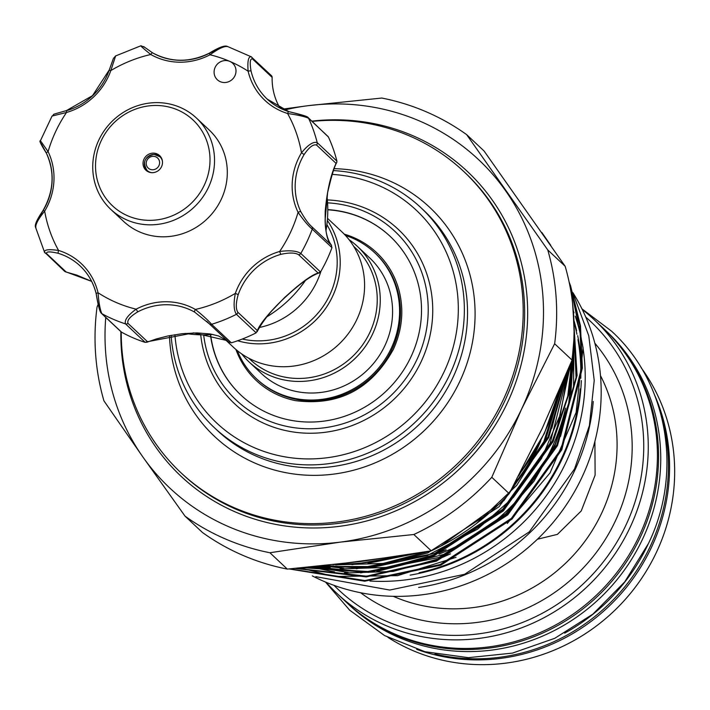 <?xml version="1.0" encoding="UTF-8"?>
<svg xmlns="http://www.w3.org/2000/svg" width="710" height="710" viewBox="0 0 710 710"><rect width="100%" height="100%" fill="white"/><g stroke="black" fill="none" stroke-linecap="round" stroke-linejoin="round"><path stroke-width="1.06" d="M648.061 544.33A187.822 178.077 133.2 0 1 648.035 544.384A187.822 178.077 133.2 0 1 564.672 633.16M660.726 413.557A187.822 178.077 133.2 0 1 650.209 546.425A187.822 178.077 133.2 0 1 434.955 654.052M603.837 328.757A187.822 178.077 133.2 0 1 604.414 329.298A187.822 178.077 133.2 0 1 640.349 537.168A187.822 178.077 133.2 0 1 347.314 603.163A187.822 178.077 133.2 0 1 346.737 602.612M604.414 329.298L606.588 331.339A187.822 178.077 133.2 0 1 642.523 539.209A187.822 178.077 133.2 0 1 349.489 605.204L347.314 603.163M110.787 209.37L123.558 221.351A62.604 59.356 -46.8 0 0 161.933 236.803A62.604 59.356 -46.8 0 0 221.839 198.028A62.604 59.356 -46.8 0 0 209.255 130.063L196.484 118.082A62.604 59.356 133.2 0 1 209.068 186.038A62.604 59.356 133.2 0 1 149.162 224.821A62.604 59.356 133.2 0 1 110.787 209.37A62.604 59.356 133.2 0 1 98.202 141.405A62.604 59.356 133.2 0 1 158.108 102.63A62.604 59.356 133.2 0 1 196.484 118.082M156.972 105.479A58.85 55.797 -46.8 0 0 95.672 161.738A58.85 55.797 -46.8 0 0 148.567 220.331A58.85 55.797 -46.8 0 0 209.858 164.072A58.85 55.797 -46.8 0 0 156.972 105.479M153.484 153.129A10.02 9.496 133.2 0 1 159.626 155.605A10.02 9.496 133.2 0 1 161.631 166.477A10.02 9.496 133.2 0 1 152.046 172.681A10.02 9.496 133.2 0 1 145.914 170.214A10.02 9.496 133.2 0 1 143.899 159.333A10.02 9.496 133.2 0 1 153.484 153.129M92.619 95.726A61.353 58.176 -46.8 0 1 66.545 110.671L66.518 112.473L52.052 116.058L40.355 140.891M217.757 63.722A11.271 10.685 -46.8 0 0 217.331 79.751A11.271 10.685 -46.8 0 0 232.339 79.351A11.271 10.685 -46.8 0 0 232.756 63.323A11.271 10.685 -46.8 0 0 229.818 61.397A11.271 10.685 -46.8 0 0 217.757 63.722M185.159 333.416A121.454 115.153 -46.8 0 0 212.956 334.454M266.924 316.775A121.454 115.153 -46.8 0 0 288.224 300.507A121.454 115.153 -46.8 0 0 305.3 280.681M297.135 286.512L284.666 297.446L269.898 312.835M256.15 332.839L236.421 314.317C233.776 310.447 233.412 303.472 235.338 293.381L238.205 294.632C235.8 303.028 235.684 308.894 237.841 312.249L257.384 330.594L255.911 332.963A149.002 141.272 133.2 0 1 231.593 342.744L228.842 342.14L209.299 323.787A2.503 2.378 133.2 0 1 209.246 323.742L194.664 312.134A61.353 58.176 -46.8 0 0 137.758 311.867C130.205 316.42 126.939 320.254 127.96 323.361L147.502 341.705L193.688 332.883L227.182 340.596M147.502 341.705L145.026 342.335A149.002 141.272 133.2 0 1 121.845 332.342L121.126 331.845M325.996 230.643A121.454 115.153 -46.8 0 0 326.982 196.217M320.955 271.211A79.2 75.091 133.2 0 1 259.496 327.461M223.996 338.404L233.341 347.181A79.2 75.091 -46.8 0 0 254.002 360.715A79.2 75.091 -46.8 0 0 350.456 330.656A79.2 75.091 -46.8 0 0 341.75 231.7L327.496 218.316M353.695 246.343L355.124 247.692A76.689 72.713 133.2 0 1 363.555 343.516A76.689 72.713 133.2 0 1 270.155 372.626A76.689 72.713 133.2 0 1 250.142 359.517L248.713 358.177M349.027 239.652A79.2 75.091 133.2 0 1 357.423 246.405A79.2 75.091 133.2 0 1 366.12 345.362A79.2 75.091 133.2 0 1 269.676 375.43A79.2 75.091 133.2 0 1 249.015 361.887A79.2 75.091 133.2 0 1 241.737 353.935M357.423 246.405L369.75 257.987A79.2 75.091 133.2 0 1 378.457 356.935A79.2 75.091 133.2 0 1 282.003 387.003A79.2 75.091 133.2 0 1 261.342 373.469L249.015 361.887M345.45 235.436A86.398 81.916 133.2 0 1 352.142 237.965A86.398 81.916 133.2 0 1 374.685 252.742A86.398 81.916 133.2 0 1 384.172 360.689A86.398 81.916 133.2 0 1 278.959 393.482A86.398 81.916 133.2 0 1 256.416 378.714A86.398 81.916 133.2 0 1 237.3 350.633M256.416 378.714L257.286 379.53A86.398 81.916 -46.8 0 0 279.829 394.298A86.398 81.916 -46.8 0 0 385.042 361.505A86.398 81.916 -46.8 0 0 375.555 253.559L374.685 252.742M235.933 349.498A87.809 83.256 -46.8 0 0 295.68 400.671C338.803 406.155 371.339 389.098 393.287 349.515C402.171 330.07 404.096 310.412 399.073 290.541A87.809 83.256 -46.8 0 0 344.226 234.14M210.621 334.623A108.932 103.287 -46.8 0 0 241.107 395.257M327.567 202.847A115.819 109.81 133.2 0 1 364.603 211.482A115.819 109.81 133.2 0 1 416.974 359.473A115.819 109.81 133.2 0 1 266.498 419.965A115.819 109.81 133.2 0 1 203.646 334.845M200.726 334.818A119.582 113.378 -46.8 0 0 265.78 424.163A119.582 113.378 -46.8 0 0 421.136 361.709A119.582 113.378 -46.8 0 0 367.061 208.926A119.582 113.378 -46.8 0 0 327.354 199.927M390.225 236.421A108.932 103.287 -46.8 0 0 361.923 217.908A108.932 103.287 -46.8 0 0 327.789 209.814M327.789 209.61A108.932 103.287 133.2 0 1 361.683 217.686A108.932 103.287 133.2 0 1 390.109 236.306A108.932 103.287 133.2 0 1 402.073 372.413A108.932 103.287 133.2 0 1 269.409 413.77A108.932 103.287 133.2 0 1 240.992 395.15A108.932 103.287 133.2 0 1 210.417 334.632M535.713 450.22A170.604 161.756 133.2 0 1 514.83 483.155M512.922 486.74A170.604 161.756 -46.8 0 0 540.789 440.821M570.716 363.396A198.773 188.47 133.2 0 1 568.488 392.878M565.568 408.143A198.773 188.47 133.2 0 1 439.011 554.093M423.16 559.533A198.773 188.47 133.2 0 1 408.747 563.243M573.964 322.02A198.773 188.47 133.2 0 1 576.928 334.25M577.958 339.628A198.773 188.47 133.2 0 1 580.798 378.297M580.212 388.956A198.773 188.47 133.2 0 1 419.113 572.73M300.836 567.929L326.591 574.701M337.303 576.458L397.564 575.659L456.042 557.332M507.277 523.483L550.046 472.922L576.121 412.43L583.079 347.767L570.272 285.038M569.651 284.595L579.786 325.189L581.667 367.336L561.095 449.128L511.386 518.362L440.164 564.521L364.913 580.54L289.999 568.87M289.094 568.95L364.718 581.224L440.866 565.178L512.087 519.019L561.796 449.785L582.369 368.002L580.487 325.846L570.636 286.059L569.074 281.817M550.712 245.269L541.845 232.472M559.178 390.828A218.494 207.16 133.2 0 1 519.906 473.472M399.047 556.134A218.494 207.16 133.2 0 1 339.877 563.989M332.928 564.752L406.262 555.016M518.575 476.028L544.384 433.446L559.347 390.429M566.971 372.466L548.04 436.872L503.86 500.648L440.706 546.203M429.949 551.084L373.052 566.58L316.988 566.411M314.725 566.633L372.235 567.432L427.802 552.921L499.032 506.762L548.741 437.529L568.098 369.75M573.272 348.796L567.751 396.233L552.389 440.963L502.689 510.188L431.458 556.356L368.996 571.594L305.043 567.547M303.489 567.689L368.517 572.358L432.159 557.013L503.381 510.845L553.09 441.62L569.438 392.355L573.831 340.214M573.059 307.758L576.067 377.578L556.746 445.046L507.038 514.271L435.807 560.438L366.511 576.192L296.514 568.311M295.351 568.417L366.2 576.91L436.508 561.095L507.739 514.928L557.439 445.702L577.079 375.475L572.579 303.188M105.754 317.423A225.381 213.692 -46.8 0 0 142.896 457.009L185.044 516.152L202.465 532.5A237.273 224.972 -46.8 0 0 242.776 555.3A237.273 224.972 -46.8 0 0 287.319 569.101L269.898 552.744L340.276 542.129A225.381 213.692 -46.8 0 0 521.628 409.022A225.381 213.692 -46.8 0 0 505.609 190.786A225.381 213.692 -46.8 0 0 419.708 121.055A225.381 213.692 -46.8 0 0 308.229 105.666A225.381 213.692 -46.8 0 0 284.32 110.023M282.332 109.18L308.229 105.666L381.794 98.042A237.273 224.972 133.2 0 1 426.337 111.843A237.273 224.972 133.2 0 1 466.647 134.634L547.747 249.929A237.273 224.972 133.2 0 1 554.643 343.746L521.628 409.022L491.799 477.28A237.273 224.972 133.2 0 1 413.841 534.506L340.276 542.129A225.381 213.692 -46.8 0 1 142.896 457.009L103.935 400.857A237.273 224.972 133.2 0 1 97.048 307.039L98.237 304.12M312.196 121.41A206.601 195.889 133.2 0 1 409.723 136.045A206.601 195.889 133.2 0 1 463.63 171.367A206.601 195.889 133.2 0 1 486.323 429.506A206.601 195.889 133.2 0 1 234.726 507.934A206.601 195.889 133.2 0 1 180.819 472.62A206.601 195.889 133.2 0 1 121.25 331.961M333.522 170.595A150.884 143.056 133.2 0 1 381.483 181.84A150.884 143.056 133.2 0 1 420.852 207.631A150.884 143.056 133.2 0 1 437.422 396.153A150.884 143.056 133.2 0 1 253.683 453.424A150.884 143.056 133.2 0 1 214.313 427.633A150.884 143.056 133.2 0 1 171.137 335.333M174.909 334.685A145.87 138.308 -46.8 0 0 254.642 447.832A145.87 138.308 -46.8 0 0 444.167 371.641A145.87 138.308 -46.8 0 0 378.199 185.257A145.87 138.308 -46.8 0 0 332.227 174.411M410.158 575.127A198.773 188.47 -46.8 0 0 562.169 458.9A198.773 188.47 -46.8 0 0 581.321 380.56M369.919 581.028A198.773 188.47 -46.8 0 0 565.941 462.441A198.773 188.47 -46.8 0 0 582.307 343.72M593.249 401.461A198.773 188.47 133.2 0 1 418.625 587.472M571.071 289.822A198.773 188.47 133.2 0 1 571.852 291.029M572.837 292.582A198.773 188.47 133.2 0 1 551.075 524.85A198.773 188.47 133.2 0 1 323.636 581.25A198.773 188.47 133.2 0 1 312.293 575.89M594.9 441.371L595.122 475.114L581.233 510.96L557.394 534.381L537.443 539.227M334.028 585.359A184.059 174.518 -46.8 0 0 386.737 621.401A184.059 174.518 -46.8 0 0 612.801 548.653A184.059 174.518 -46.8 0 0 585.812 317.166M582.28 309.498A187.822 178.077 133.2 0 1 594.11 319.633A187.822 178.077 133.2 0 1 614.745 554.297A187.822 178.077 133.2 0 1 386.018 625.599A187.822 178.077 133.2 0 1 337.01 593.489A187.822 178.077 133.2 0 1 326.156 582.315M337.01 593.489L346.152 602.071A187.822 178.077 -46.8 0 0 395.159 634.181A187.822 178.077 -46.8 0 0 623.886 562.879A187.822 178.077 -46.8 0 0 603.251 328.206L594.11 319.633M654.842 395.577A187.822 178.077 133.2 0 1 616.724 598.468A187.822 178.077 133.2 0 1 416.637 649.313M387.935 637.376A187.822 178.077 -46.8 0 0 412.421 650.387A187.822 178.077 -46.8 0 0 631.376 592.238A187.822 178.077 -46.8 0 0 641.121 367.682M581.437 371.064A198.773 188.47 -46.8 0 0 577.691 335.679M576.6 330.665A198.773 188.47 -46.8 0 0 573.902 320.317M581.277 338.333A198.773 188.47 -46.8 0 0 575.251 316.181M574.062 312.773A198.773 188.47 -46.8 0 0 573.325 310.785M269.898 552.744A237.273 224.972 133.2 0 1 185.044 516.152M491.799 477.28L509.221 493.636A237.273 224.972 -46.8 0 1 431.263 550.853L413.841 534.506M554.643 343.746L572.056 360.103L542.236 428.361L509.221 493.636M547.747 249.929L565.169 266.286A237.273 224.972 -46.8 0 1 572.056 360.103M466.647 134.634L484.06 150.99L565.169 266.286M431.263 550.853L360.875 561.468L287.319 569.101M242.314 339.025A76.689 72.713 -46.8 0 0 321.666 308.522A76.689 72.713 -46.8 0 0 326.884 224.662M237.664 340.747A79.2 75.091 -46.8 0 0 324 310.696A79.2 75.091 -46.8 0 0 327.337 220.411M281.293 108.692L279.314 106.837A61.353 58.176 133.2 0 1 272.143 77.399L252.414 58.877C250.08 58.548 249.627 62.613 251.065 71.071A61.353 58.176 -46.8 0 0 267.191 99.089A61.353 58.176 -46.8 0 0 288.979 111.701A2.503 0.719 107.1 0 0 288.89 111.647C301.635 114.665 308.025 116.626 308.06 117.532L328.411 136.995A149.002 141.272 133.2 0 1 336.868 160.904L336.788 162.457C334.543 165.918 331.481 175.982 327.612 192.641L325.109 220.144C325.295 231.637 327.434 240.007 331.508 245.243L331.366 245.074C326.848 240.912 324.798 229.587 325.224 211.118C327.035 190.954 330.647 175.042 336.07 163.38L336.788 162.457M331.961 247.648L312.231 229.126C308.468 226.064 303.747 220.464 298.067 212.326A2.503 0.745 -25.7 0 1 300.845 211.713C304.989 219.026 308.646 224.032 311.823 226.73L331.366 245.074L331.872 247.914A149.002 141.272 133.2 0 1 320.663 271.726L318.186 273.084L298.644 254.739C295.218 252.6 289.263 252.485 280.778 254.375A61.353 58.176 -46.8 0 0 238.205 294.632M144.343 47.188L143.651 46.576M143.766 46.647A2.503 2.378 133.2 0 1 143.873 46.745L152.65 52.904A61.353 58.176 -46.8 0 0 209.556 53.17L223.668 46.736M288.979 111.701C297.233 113.635 303.099 115.375 306.569 116.919M328.295 136.755L308.566 118.233C304.546 116.493 297.543 114.913 287.577 113.493A63.856 60.545 133.2 0 1 248.118 71.204C247.355 61.113 248.393 56.303 251.233 56.791L227.005 46.256M145.275 342.415L125.546 323.902C124.206 320.228 127.738 315.311 136.134 309.169A63.856 60.545 133.2 0 1 195.365 309.445A133.977 127.028 -46.8 0 0 235.338 293.381A63.856 60.545 133.2 0 1 279.642 251.482A133.977 127.028 -46.8 0 0 298.067 212.326A63.856 60.545 133.2 0 1 301.484 152.801C308.113 144.733 313.35 141.343 317.21 142.639L336.93 161.161M227.573 46.594C224.289 45.928 218.44 48.653 210.018 54.776L209.556 53.17M92.646 95.708A61.353 58.176 -46.8 0 0 109.109 70.414L113.378 58.477L115.632 55.939L110.822 70.574A63.856 60.545 133.2 0 1 93.684 96.897A63.856 60.545 133.2 0 1 66.518 112.473A133.977 127.028 -46.8 0 0 48.094 151.62A2.503 0.745 154.3 0 0 46.416 153.254A2.503 0.745 154.3 0 0 46.469 153.324L41.295 143.757M251.065 71.071A2.503 0.674 166.7 0 0 248.118 71.204A133.977 127.028 -46.8 0 0 229.818 61.397A133.977 127.028 -46.8 0 0 210.018 54.776A63.856 60.545 133.2 0 1 150.786 54.501C143.092 48.298 140.003 45.529 141.521 46.194M40.887 141.361L48.094 151.62A63.856 60.545 133.2 0 1 44.668 211.154C38.065 219.239 35.145 224.804 35.908 227.848M44.553 252.254C43.958 249.654 48.635 249.059 58.575 250.452A2.503 0.719 107.1 0 0 58.335 253.337C50.046 251.375 46.123 251.446 46.549 253.568A2.503 2.378 133.2 0 1 44.553 252.254L35.5 227.12C34.524 224.901 37.053 219.328 43.097 210.409L36.201 223.827M40.363 140.899C38.944 140.323 40.958 144.441 46.416 153.254C54.927 172.29 53.818 191.345 43.097 210.409L44.668 211.154A133.977 127.028 -46.8 0 0 58.575 250.452A63.856 60.545 133.2 0 1 98.042 292.742C98.823 302.859 100.11 309.844 101.885 313.696L121.614 332.209M194.664 312.134A2.503 0.772 119.6 0 1 195.365 309.445C203.095 315.675 208.5 320.627 211.598 324.301L231.327 342.815M257.384 330.594C262.54 316.207 304.945 276.128 318.186 273.084M280.778 254.375L279.642 251.482C289.778 250.177 296.833 250.834 300.791 253.443L320.512 271.965M100.705 311.61C99.143 308.273 97.652 302.398 96.249 293.967A2.503 0.674 166.7 0 1 96.187 293.86C98.131 305.664 99.87 312.169 101.423 313.358L121.117 331.854M46.549 253.568L66.083 271.921L91.643 281.373L76.928 275.152L65.551 271.868L64.282 270.776M336.07 163.38L316.527 145.035C313.261 144.05 309.125 147.21 304.137 154.523A61.353 58.176 -46.8 0 0 300.845 211.713M270.963 75.313A2.503 2.378 133.2 0 1 272.143 77.399M96.196 293.736A61.353 58.176 -46.8 0 0 80.132 265.957C88.173 273.59 93.525 282.891 96.187 293.86A2.503 0.674 166.7 0 1 98.042 292.742A133.977 127.028 -46.8 0 0 136.134 309.169L137.758 311.867M52.052 116.058C56.605 113.289 46.842 116.174 66.403 110.609L92.54 95.619L109.038 70.281L110.822 70.574A133.977 127.028 -46.8 0 1 150.786 54.501A2.503 0.772 -60.4 0 1 152.606 52.868A2.503 0.772 -60.4 0 1 152.65 52.904M267.191 99.089L288.89 111.647A2.503 0.719 107.1 0 0 287.577 113.493A133.977 127.028 -46.8 0 1 301.484 152.801L304.137 154.523M153.404 156.324A6.887 6.532 -46.8 0 0 146.233 162.909A6.887 6.532 -46.8 0 0 152.419 169.761A6.887 6.532 -46.8 0 0 159.59 163.176A6.887 6.532 -46.8 0 0 153.404 156.324M151.807 172.672A9.39 8.902 133.2 0 1 147.068 170.435A9.39 8.902 133.2 0 1 145.124 160.362A9.39 8.902 133.2 0 1 153.901 154.425M180.819 472.62L182.266 473.978A206.601 195.889 -46.8 0 0 236.173 509.301A206.601 195.889 -46.8 0 0 487.77 430.863A206.601 195.889 -46.8 0 0 465.077 172.725L463.63 171.367M311.894 121.126A209.104 198.259 133.2 0 1 412.812 135.699A209.104 198.259 133.2 0 1 507.375 402.872A209.104 198.259 133.2 0 1 235.693 512.096A209.104 198.259 133.2 0 1 120.869 331.614M214.313 427.633L217.5 430.633A150.884 143.056 -46.8 0 0 256.869 456.423A150.884 143.056 -46.8 0 0 440.617 399.144A150.884 143.056 -46.8 0 0 424.039 210.63L420.852 207.631M334.241 168.66A157.141 148.993 133.2 0 1 388.769 180.562A157.141 148.993 133.2 0 1 459.84 381.341A157.141 148.993 133.2 0 1 255.671 463.417A157.141 148.993 133.2 0 1 169.459 335.661M393.296 596.32A159.643 151.363 -46.8 0 0 394.183 596.702A159.643 151.363 -46.8 0 0 572.491 556.25A159.643 151.363 -46.8 0 0 600.482 375.625M594.847 343.205A172.166 163.238 133.2 0 1 595.938 552.992A172.166 163.238 133.2 0 1 391.778 610.698A172.166 163.238 133.2 0 1 360.591 592.735M563.305 381.181L545.75 439.126L516.72 485.347L476.401 523.572M422.255 552.407L351.965 564.707M569.695 365.898L550.108 443.209L502.662 509.318L434.671 553.401L356.313 568.79M343.782 568.373L322.668 565.834M573.955 344.829L570.618 397.458L554.457 447.3L507.011 513.401L439.02 557.483L360.671 572.881M348.14 572.455L312.64 566.828M565.009 377.152L551.794 428.352M441.771 545.679L441.132 545.981M428.707 551.297L383.063 563.465L335.644 564.858M570.884 362.987L556.152 432.434M446.128 549.762L435.674 554.341L388.832 567.343L340.001 568.941M330.212 567.814L320.033 566.101M574.008 335.333L573.529 386.728L560.501 436.517M450.477 553.853L440.031 558.433L393.189 571.426L344.35 573.023M334.561 571.896L310.749 567.015M311.823 226.73A2.503 2.378 133.2 0 1 312.231 229.126A149.002 141.272 133.2 0 1 300.791 253.443A2.503 2.378 133.2 0 1 298.644 254.739M308.06 117.532A2.503 2.378 133.2 0 1 308.566 118.233A149.002 141.272 133.2 0 1 317.21 142.639A2.503 2.378 133.2 0 1 316.527 145.035M127.96 323.361A2.503 2.378 133.2 0 1 125.546 323.902A149.002 141.272 133.2 0 1 101.885 313.696A2.503 2.378 133.2 0 1 101.423 313.358M237.841 312.249A2.503 2.378 133.2 0 1 236.421 314.317A149.002 141.272 133.2 0 1 211.598 324.301A2.503 2.378 133.2 0 1 209.299 323.787L206.681 321.293M228.789 342.087L209.343 323.831M80.132 265.957A61.353 58.176 -46.8 0 0 58.335 253.337M43.239 210.426A61.353 58.176 -46.8 0 0 46.469 153.324M44.26 251.873L64.734 271.424M252.414 58.877A2.503 2.378 -46.8 0 0 251.695 57.128L251.695 57.128A2.503 2.378 -46.8 0 0 251.233 56.791M154.159 154.425A9.39 8.902 133.2 0 1 159.919 156.741A9.39 8.902 133.2 0 1 162.457 161.339M581.952 308.841L611.541 331.18C667.791 382.424 683.26 472.141 648.47 543.47L624.72 581.907L592.894 614.123L554.785 638.299L512.496 653.093L468.387 657.655L424.944 651.718L384.598 635.583L349.639 610.156L325.482 582.031M161.605 158.321L159.919 156.741L154.035 154.363C144.538 156.866 142.213 162.217 147.068 170.435L148.745 172.015M573.307 294.055L588.776 335.821L594.226 380.445L589.389 425.601L574.55 468.946L529.261 531.879L464.535 574.319L389.755 590.054L315.826 576.68M572.056 291.659L570.423 288.65M317.299 567.006L362.739 572.074M376.726 571.497L445.685 553.906L505.742 513.738L534 481.229L555.309 443.83L568.692 403.245L573.591 361.186M325.988 565.497L358.443 567.982M372.457 567.405L427.26 555.522L477.582 529.145L513.436 497.346L541.517 458.474L560.305 414.604L568.799 368.064M368.011 563.332L418.181 553.081M509.922 492.332L543.842 441.611L562.142 383.933M115.632 55.939L140.962 45.751L144.361 47.206M279.057 106.385L281.764 108.914M227.36 340.747L218.627 335.999L210.355 333.966L197.052 332.919L182.071 333.718L167.764 336.007L156.235 338.972L146.597 342.344M143.642 46.567L152.606 52.868C170.932 62.604 189.881 62.675 209.432 53.108C218.387 47.641 224.236 45.36 226.996 46.265M250.958 56.587L271.424 75.65M319.367 272.889C310.27 275.746 296.611 286.05 278.4 303.791C269.019 313.234 261.91 322.58 257.091 331.818"/></g></svg>
